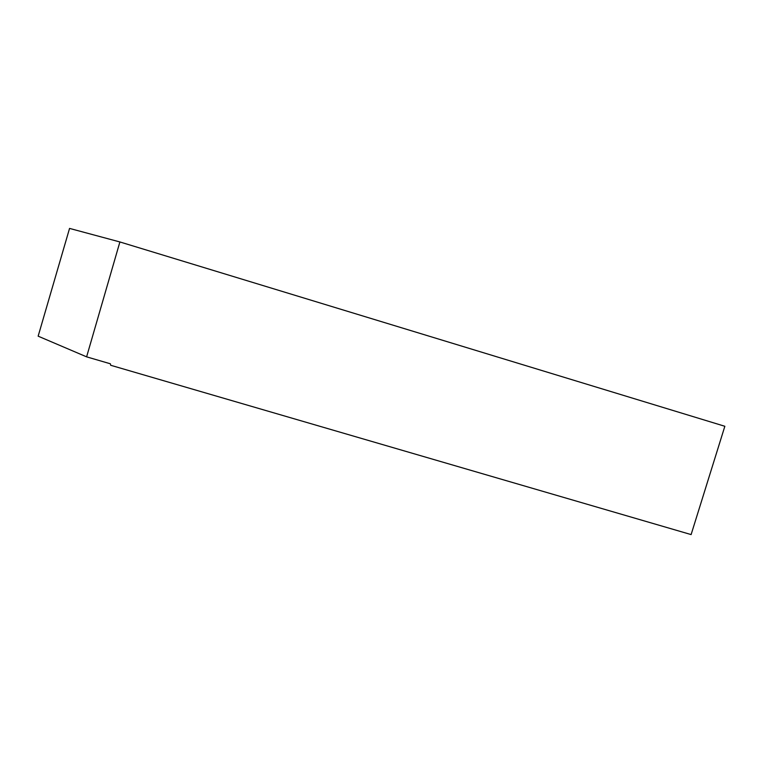 <?xml version="1.0" encoding="UTF-8"?>
<svg xmlns="http://www.w3.org/2000/svg" width="763" height="763" viewBox="0 0 763 763"><rect width="100%" height="100%" fill="white"/><g stroke="black" fill="none" stroke-linecap="round" stroke-linejoin="round"><path stroke-width="1.14" d="M86.61 356.846L119.896 241.957L69.557 228.414L38.15 336.168L86.61 356.846L110.368 363.789L110.702 365.277L691.116 534.586L724.85 426.279L119.896 241.957"/></g></svg>
